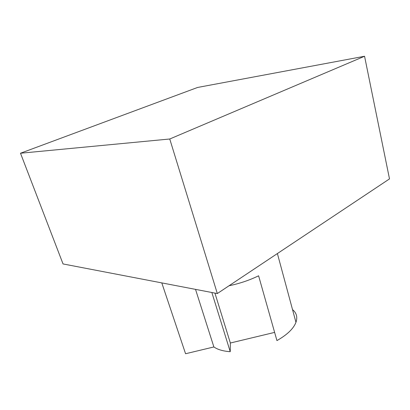 <?xml version="1.0" encoding="UTF-8"?>
<svg xmlns="http://www.w3.org/2000/svg" width="410" height="410" viewBox="0 0 410 410"><rect width="100%" height="100%" fill="white"/><g stroke="black" fill="none" stroke-linecap="round" stroke-linejoin="round"><path stroke-width="0.61" d="M274.623 332.397L230.353 343.011L230.241 351.703L211.852 292.504M230.353 343.011L214.922 293.094M229.036 285.76C239.645 283.556 249.495 280.23 258.597 275.786L276.94 340.582C287.179 334.765 293.519 328.676 295.958 322.316C297.706 317.15 296.563 312.917 292.53 309.622M195.524 289.368L213.882 346.957L185.571 353.743L161.791 282.895M230.241 351.703C223.142 351.191 217.689 349.607 213.882 346.957M364.562 56.257L197.599 87.458L20.5 153.232L63.043 263.943L217.326 293.555L169.75 139L364.562 56.257L389.5 178.903L217.326 293.555M20.5 153.232L169.75 139M277.396 253.554L295.958 322.316"/></g></svg>
